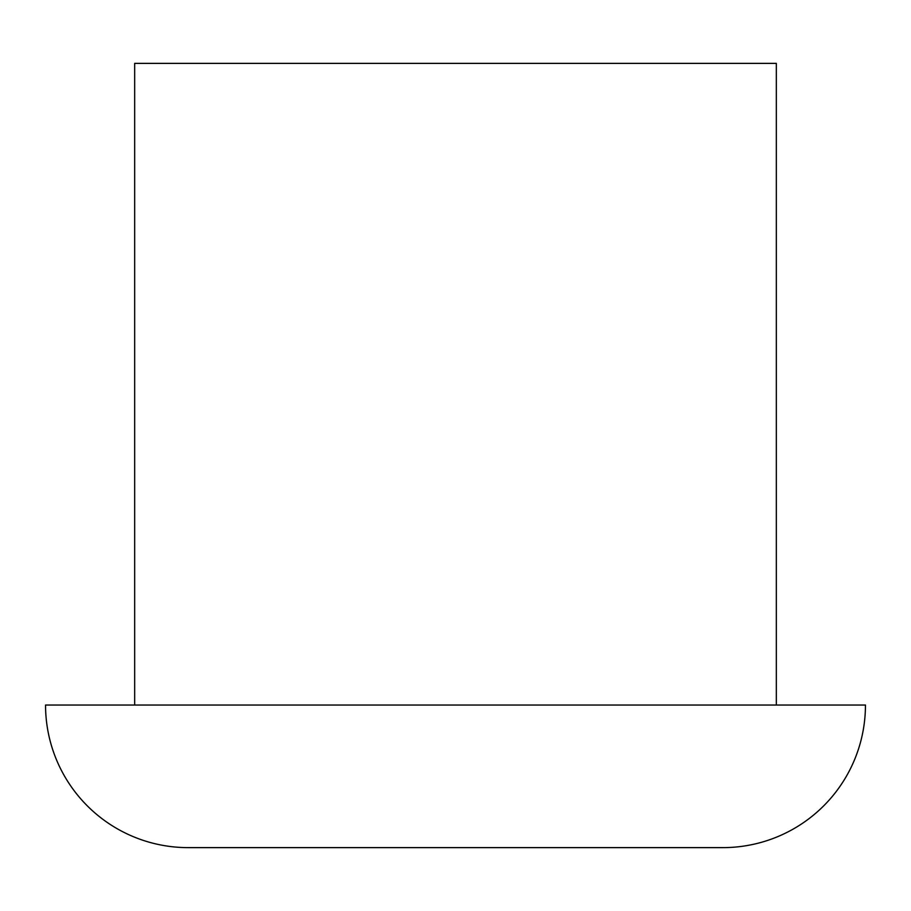 <?xml version="1.0" encoding="UTF-8"?>
<svg xmlns="http://www.w3.org/2000/svg" width="911" height="911" viewBox="0 0 911 911"><rect width="100%" height="100%" fill="white"/><g stroke="black" fill="none" stroke-linecap="round" stroke-linejoin="round"><path stroke-width="1.37" d="M865.45 705.034L45.55 705.034A142.594 142.594 0 0 0 188.144 847.629L722.856 847.629A142.594 142.594 0 0 0 865.45 705.034M776.331 705.034L776.331 63.371L134.669 63.371L134.669 705.034M277.263 847.629L633.737 847.629L277.263 847.629"/></g></svg>
